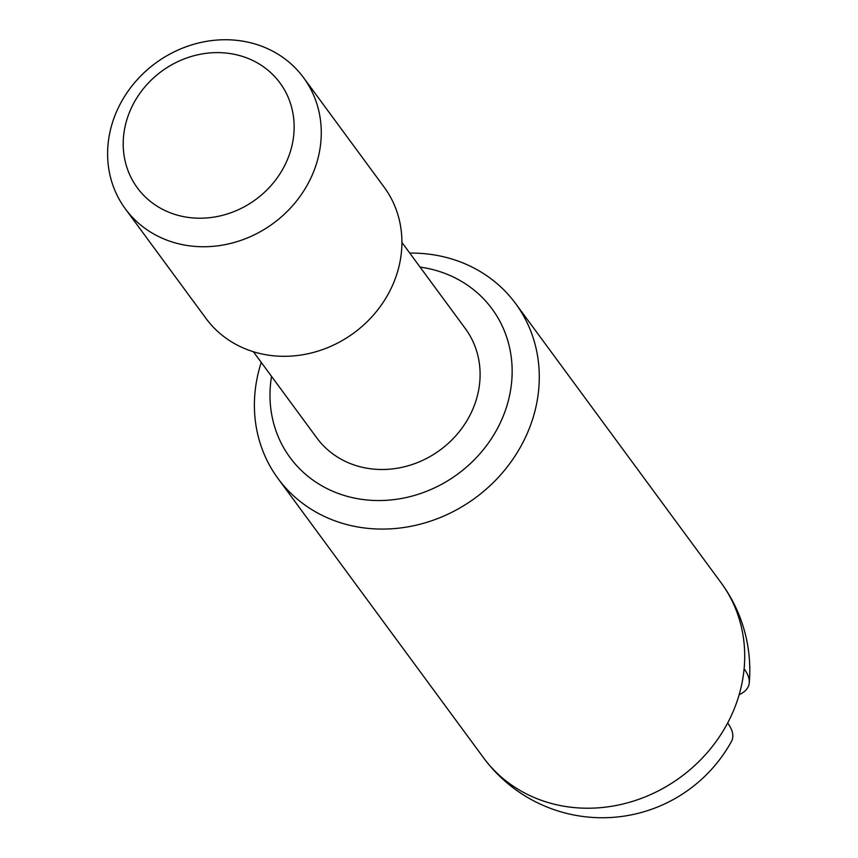 <?xml version="1.0" encoding="UTF-8"?>
<svg xmlns="http://www.w3.org/2000/svg" width="858" height="858" viewBox="0 0 858 858"><rect width="100%" height="100%" fill="white"/><g stroke="black" fill="none" stroke-linecap="round" stroke-linejoin="round"><path stroke-width="1.29" d="M420.077 267.095A125.407 112.666 143.6 0 1 506.992 405.523A125.407 112.666 143.6 0 1 363.846 499.635A125.407 112.666 143.6 0 1 271.546 376.405M409.77 253.089A147.533 132.55 143.6 0 1 515.658 303.625A147.533 132.55 143.6 0 1 533.204 417.288A147.533 132.55 143.6 0 1 417.492 524.871A147.533 132.55 143.6 0 1 278.013 478.528A147.533 132.55 143.6 0 1 260.467 364.875A147.533 132.55 143.6 0 1 261.24 362.398M401.909 242.417L465.336 328.593A92.203 82.84 143.6 0 1 476.308 399.635A92.203 82.84 143.6 0 1 403.989 466.87A92.203 82.84 143.6 0 1 316.806 437.902L253.389 351.726M303.56 77.66L384.191 187.226A110.65 99.41 143.6 0 1 397.351 272.469A110.65 99.41 143.6 0 1 310.575 353.153A110.65 99.41 143.6 0 1 205.963 318.393L125.322 208.826A110.65 99.41 143.6 0 1 112.162 123.584A110.65 99.41 143.6 0 1 198.949 42.9A110.65 99.41 143.6 0 1 303.56 77.66A110.65 99.41 143.6 0 1 316.72 162.891A110.65 99.41 143.6 0 1 229.933 243.586A110.65 99.41 143.6 0 1 125.322 208.826M126.855 119.691A88.524 79.526 143.6 0 1 233.376 54.118A88.524 79.526 143.6 0 1 290.497 151.137A88.524 79.526 143.6 0 1 183.977 216.709A88.524 79.526 143.6 0 1 126.855 119.691M515.658 303.625L721.095 582.775A147.533 132.55 143.6 0 1 744.111 668.8A147.533 132.55 143.6 0 1 738.641 696.428A147.533 132.55 143.6 0 1 727.648 722.994A147.533 132.55 143.6 0 1 561.1 805.705A147.533 132.55 143.6 0 1 483.44 757.668A147.533 147.533 0 0 0 731.391 741.58A144.552 40.573 -163.1 0 0 727.648 722.994M744.111 668.8A144.552 40.573 16.9 0 1 749.27 682.754A144.552 40.573 16.9 0 1 739.135 694.744M749.27 682.754A147.533 147.533 0 0 0 721.095 582.775M278.013 478.528L483.44 757.668"/></g></svg>
